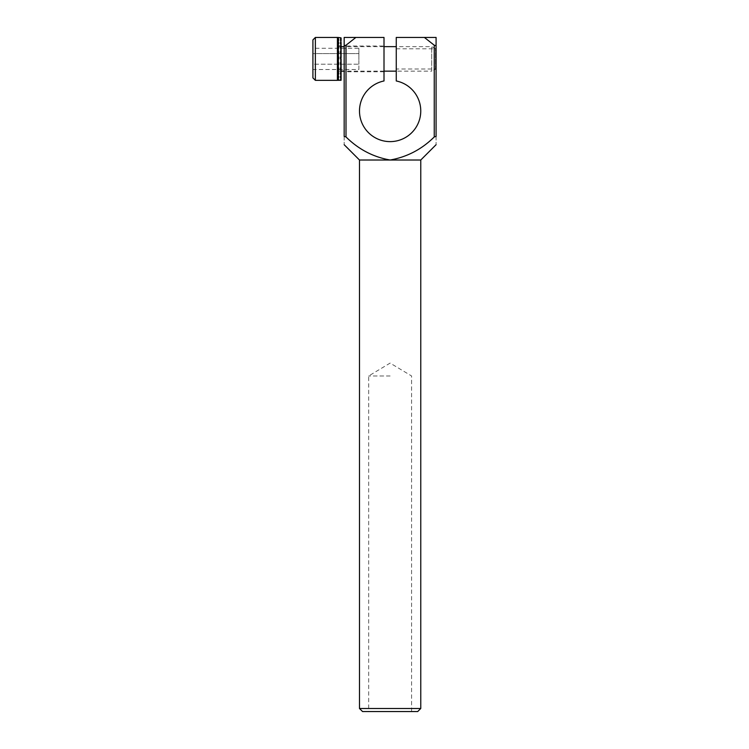 <?xml version="1.0" encoding="UTF-8"?>
<svg xmlns="http://www.w3.org/2000/svg" width="749" height="749" viewBox="0 0 749 749"><rect width="100%" height="100%" fill="white"/><g stroke="black" fill="none" stroke-linecap="round" stroke-linejoin="round"><path stroke-width="0.56" stroke-dasharray="3.75 2.81" d="M341.104 71.155L338.651 71.155L338.651 46.644L338.033 46.475M337.424 45.417L337.424 72.381L337.424 45.417M435.478 69.17L435.478 48.629L435.478 69.17L431.686 71.155L431.686 46.644L431.686 71.155L396.258 71.155M312.913 39.903L312.913 77.896M384.003 71.155L344.166 71.155M358.874 69.517L358.874 64.208L312.913 64.208L312.913 69.517L312.913 53.591L312.913 64.208L358.874 64.208L358.874 69.517L312.913 69.517M312.913 48.282L312.913 53.591L312.913 48.282L358.874 48.282L358.874 53.591L312.913 53.591L358.874 53.591L358.874 48.282M337.424 37.45L337.424 80.349M358.874 64.208L358.874 53.591L358.874 64.208M338.651 69.62L338.651 65.491L338.033 65.491L338.033 67.363L338.651 67.363L338.651 68.215L338.033 68.215L338.651 70.312L338.033 70.312L338.033 68.992L338.651 68.992L338.651 68.215L338.033 68.215L338.033 66.455L338.651 66.455L338.033 60.051L338.651 60.051L338.651 58.899L338.651 60.772L338.033 60.772L338.033 64.451L338.651 64.451L338.651 65.491L338.033 65.491L338.033 63.403L338.033 69.62L338.651 69.62L338.651 71.202L338.033 71.202L338.033 74.067L338.651 74.067L338.033 77.475L338.651 77.475L338.651 78.336L338.033 78.336L338.033 79.619L338.651 80.021L338.033 80.349M338.651 62.626L338.651 61.184L338.651 62.307L338.033 62.307L338.033 64.47L338.651 64.47L338.651 66.23L338.033 66.23M338.651 57.027L338.651 58.899L338.033 58.899L338.033 56.615L338.651 56.615L338.651 55.492L338.033 55.492L338.033 53.329L338.651 53.329L338.651 52.308L338.033 52.308L338.033 50.426L338.651 50.426L338.651 49.584L338.033 49.584L338.033 48.105L338.651 48.105L338.033 47.487L338.033 46.522L338.651 46.522L338.033 46.176L338.651 45.773L338.651 37.45L338.033 37.534L338.651 38.18L338.033 38.742L338.033 40.324L338.651 40.324L338.651 41.326L338.033 41.326L338.033 43.732L338.651 43.732L338.651 45.109L338.033 45.109L338.033 48.17L338.651 48.17L338.651 49.837L338.033 49.837L338.033 53.348L338.651 53.348L338.651 55.173L338.033 55.173L338.033 69.62M338.033 37.45L338.033 45.726L340.486 45.726L340.486 37.45L341.104 37.534L340.486 38.18L341.104 38.742L341.104 40.324L340.486 40.324L340.486 41.326L341.104 41.326L341.104 43.732L340.486 43.732L340.486 45.109L341.104 45.109L341.104 48.17L340.486 48.17L340.486 49.837L341.104 49.837L341.104 53.348L340.486 53.348L340.486 55.173L341.104 55.173L341.104 58.899L340.486 58.899L340.486 60.772L341.104 60.772L341.104 64.451L340.486 64.451L340.486 66.23L341.104 66.23L341.104 69.62L340.486 69.62L340.486 71.202L341.104 71.202L341.104 74.067L340.486 74.067L341.104 77.475L340.486 77.475L340.486 78.336L341.104 78.336L341.104 70.837L341.104 79.619L340.486 80.021L341.104 80.349M341.104 78.336L341.104 79.619M338.033 58.899L338.651 58.899L338.651 71.155L338.033 71.324M341.104 57.748L340.486 49.837M341.104 54.396L341.104 48.17L341.104 52.308L340.486 52.308L340.486 48.17L340.486 52.308L341.104 52.308L340.486 45.109M340.486 40.324L340.486 48.105L341.104 48.105L341.104 49.584L340.486 49.584L340.486 43.732L340.486 49.584L341.104 49.584L341.104 51.344L340.486 51.344M340.486 46.953L341.104 46.953L341.104 46.176L340.486 46.176L340.486 38.18L340.486 46.522L341.104 46.522L341.104 47.487L340.486 47.487L341.104 47.487L341.104 48.807L340.486 48.807M340.486 45.923L341.104 45.923L340.486 46.176L340.486 38.18M340.486 43.732L340.486 50.426M340.486 48.17L340.486 53.329M340.486 69.62L340.486 62.307L341.104 62.307L340.486 53.348L340.486 55.492L341.104 55.492L341.104 53.348M340.486 64.451L340.486 61.184L341.104 61.184L341.104 64.451L341.104 62.307L340.486 62.307L340.486 63.403L341.104 63.403L341.104 67.962L341.104 64.47L340.486 64.47L340.486 67.962L340.486 65.491L341.104 65.491L340.486 72.681L340.486 68.215L341.104 68.215L341.104 72.681L341.104 67.363M341.104 69.62L341.104 65.491L340.486 65.491L340.486 71.202M340.486 69.694L340.486 76.473L340.486 69.694L341.104 69.694L341.104 66.455L340.486 66.455M340.486 74.067L340.486 75.331M340.486 77.475L340.486 70.312L341.104 70.312L341.104 68.992L340.486 68.992M338.651 72.026L338.651 80.265L338.651 72.073L338.033 72.073L338.651 71.876L338.033 71.623L338.651 70.312L338.033 70.312L338.033 71.277L338.651 71.277L338.033 72.026L341.104 71.623L340.486 71.623L340.486 79.619L340.486 71.277L341.104 71.277L341.104 70.312L340.486 70.312L340.486 78.336M341.104 70.837L340.486 70.837M341.104 71.277L341.104 79.057L341.104 71.623L340.486 71.623L340.486 80.021M340.486 72.026L340.486 80.265L340.486 72.073L341.104 72.073L340.486 71.876M338.033 63.403L338.651 63.403L338.651 62.307L338.651 64.451M338.033 45.726L338.651 45.923L338.033 46.176L338.033 46.953L338.651 46.953L338.033 47.487L338.033 48.807L338.651 48.807L338.651 49.584L338.033 49.584L338.033 51.344L338.651 51.344L338.651 52.308L338.033 52.308L338.033 54.396L338.651 54.396L338.033 57.748M338.033 61.184L338.651 61.184M340.486 67.363L340.486 68.215L341.104 68.215L341.104 74.067M341.104 61.184L340.486 57.027M338.651 60.051L338.651 60.772M338.033 60.051L338.033 60.772M341.104 51.344L341.104 48.17M338.651 74.067L338.651 67.363M338.033 74.067L338.033 67.363M338.033 40.324L338.033 46.953M338.651 40.324L338.651 46.953M340.486 45.773L340.486 37.534M341.104 45.773L341.104 37.534M341.104 38.18L341.104 45.923M338.651 48.17L338.651 51.344M338.033 48.17L338.033 51.344M341.104 69.694L341.104 77.475M338.651 77.475L338.651 69.694M338.033 77.475L338.033 69.694M338.651 79.057L338.651 71.277M338.033 79.619L338.033 71.277M341.104 71.876L341.104 80.021M340.486 71.277L340.486 79.057M340.486 51.559L340.486 54.396M341.104 46.953L341.104 40.324M340.486 61.184L340.486 62.626M341.104 48.807L341.104 43.732M338.033 43.732L338.033 48.807M338.651 43.732L338.651 48.807M340.486 60.051L340.486 60.772M338.651 71.623L338.651 79.619L338.651 71.623M338.651 71.876L338.651 80.021M340.486 66.23L340.486 63.403M338.033 53.348L338.033 54.396M338.651 53.329L338.651 49.837M338.033 38.18L338.033 45.923M338.651 48.105L338.651 41.326M338.033 46.522L338.033 38.742M338.651 38.18L338.651 45.923M338.651 70.837L338.651 78.336M338.651 46.522L338.651 38.742M338.033 71.876L338.033 80.021M340.486 56.615L340.486 55.173M341.104 56.615L341.104 55.173M338.033 70.837L338.033 78.336M341.104 53.329L341.104 49.837M338.033 66.455L338.033 71.202M340.486 48.105L340.486 41.326M341.104 48.105L341.104 41.326M338.033 53.329L338.033 49.837M338.651 66.455L338.651 71.202M338.033 48.105L338.033 41.326M338.033 68.992L338.033 75.331M341.104 50.426L341.104 45.109M338.033 56.615L338.033 55.173M338.651 53.348L338.651 55.492L338.651 53.348M338.651 51.559L338.651 54.396M338.033 50.426L338.033 45.109M338.033 45.773L338.033 37.534M338.651 37.534L338.651 45.773M338.651 68.992L338.651 75.331M338.651 50.426L338.651 45.109M338.651 63.403L338.651 66.23M338.651 56.615L338.651 55.173M341.104 66.23L341.104 63.403M341.104 68.992L341.104 75.331M340.486 46.522L340.486 38.742M341.104 46.522L341.104 38.742M341.104 66.455L341.104 71.202M341.104 60.051L341.104 60.772M341.104 45.726L341.104 37.45M436.087 136.412C436.087 147.169 436.087 147.169 436.087 136.412L436.087 45.726L434.251 45.212L434.251 136.936L436.087 136.412M420.769 160.014L390.126 160.014C407.1 156.99 421.799 149.294 434.251 136.936M390.126 375.97L368.677 375.97L390.126 375.97M346.001 136.936L346.001 45.212L344.166 45.726L344.166 136.412C344.166 147.169 344.166 147.169 344.166 136.412L346.001 136.936C358.537 149.341 373.245 157.037 390.126 160.014L359.483 160.014M362.553 711.55L417.708 711.55M359.483 708.488L420.769 708.488M344.166 45.726L344.166 37.45L384.003 37.45L384.003 80.967A30.643 30.643 0 0 0 364.679 128.051A30.643 30.643 0 0 0 415.573 128.051A30.643 30.643 0 0 0 396.258 80.967L396.258 37.45L436.087 37.45L436.087 45.726M384.003 46.026L384.003 71.764L384.003 46.026L344.166 46.026L344.166 71.764L344.166 46.026M396.258 69.011L396.258 48.788L396.258 69.011L436.087 69.011L436.087 48.788L436.087 69.011M424.383 37.45L434.251 45.212M346.001 45.212L355.869 37.45M341.104 46.644L338.651 46.644L338.651 57.748M315.366 37.45L315.366 80.349M435.478 48.629L431.686 46.644L396.258 46.644M384.003 46.644L344.166 46.644M411.576 711.55L411.576 375.97L390.126 363.087L368.677 375.97L368.677 711.55M384.003 71.764L344.166 71.764M396.258 48.788L436.087 48.788"/><path stroke-width="1.12" d="M338.651 46.644L337.424 45.417M315.366 80.349L312.913 77.896L312.913 39.903L315.366 37.45L315.366 80.349L337.424 80.349L337.424 37.45L315.366 37.45M396.258 71.155L384.003 71.155M344.166 71.155L341.104 71.155M338.033 80.265L338.651 80.349L338.033 80.265L338.651 79.619L338.033 79.057L338.033 77.475L338.651 77.475L338.651 76.473L338.033 76.473L338.033 74.067L338.651 74.067L338.651 72.681L338.033 72.681L338.033 69.62L338.651 69.62L338.651 67.962L338.033 67.962L338.033 64.451L338.651 64.451L338.651 62.626L338.033 62.626L338.033 58.899L338.651 58.899L338.651 57.027L338.033 57.027L338.033 53.348L338.651 53.348L338.651 51.559L338.033 51.559L338.033 48.17L338.651 48.17L338.651 46.597L338.033 46.597L338.033 43.732L338.651 43.732L338.033 40.324L338.651 40.324L338.651 39.463L338.033 39.463L338.033 38.18L338.651 37.778L338.033 37.45L340.486 37.778M338.651 69.62L338.651 67.962M341.104 80.265L340.486 80.349L341.104 80.265L340.486 79.619L341.104 79.057L341.104 77.475L340.486 77.475L340.486 76.473L341.104 76.473L341.104 74.067L340.486 74.067L340.486 72.681L341.104 72.681L341.104 69.62L340.486 69.62L340.486 67.962L341.104 67.962L341.104 64.451L340.486 64.451L340.486 62.626L341.104 62.626L341.104 58.899L340.486 58.899L340.486 57.027L341.104 57.027L341.104 53.348L340.486 53.348L340.486 51.559L341.104 51.559L341.104 48.17L340.486 48.17L340.486 46.597L341.104 46.597L341.104 43.732L340.486 43.732L341.104 40.324L340.486 40.324L340.486 39.463L341.104 39.463L341.104 38.18L340.486 38.18M341.104 57.027L341.104 57.748L340.486 57.748M338.033 57.027L338.033 57.748L338.651 57.748L338.651 58.899L338.033 58.899M340.486 48.17L340.486 46.597M341.104 48.17L341.104 46.597M338.033 64.451L338.033 62.626M338.651 46.597L338.651 48.17M338.033 46.597L338.033 48.17M338.033 39.463L338.033 40.324M338.651 39.463L338.651 40.324M340.486 72.681L340.486 74.067M341.104 72.681L341.104 74.067M340.486 77.475L340.486 76.473M341.104 77.475L341.104 76.473M338.033 74.067L338.033 72.681M338.651 74.067L338.651 72.681M338.651 77.475L338.651 76.473M338.033 77.475L338.033 76.473M341.104 79.619L341.104 79.057M341.104 51.559L341.104 53.348M340.486 40.324L340.486 39.463M341.104 40.324L341.104 39.463M341.104 62.626L341.104 64.451M340.486 67.962L340.486 69.62M341.104 67.962L341.104 69.62M341.104 43.732L341.104 42.468M338.033 79.619L338.033 79.057M338.651 80.265L340.486 80.265M340.486 43.732L340.486 42.468M338.651 42.468L338.651 43.732M338.033 69.62L338.033 67.962M338.033 42.468L338.033 43.732M338.033 51.559L338.033 53.348M344.166 45.726L344.166 37.45L355.869 37.45L346.001 45.212L346.001 136.936L344.166 136.412L344.166 45.726L346.001 45.212M434.251 45.212L436.087 45.726L436.087 136.412C436.087 147.169 436.087 147.169 436.087 136.412L434.251 136.936L434.251 45.212L424.383 37.45L396.258 37.45L396.258 80.967A30.643 30.643 0 0 1 415.573 128.051A30.643 30.643 0 0 1 364.679 128.051A30.643 30.643 0 0 1 384.003 80.967L384.003 37.45L355.869 37.45M346.001 136.936C358.537 149.341 373.245 157.037 390.126 160.014C407.1 156.99 421.799 149.294 434.251 136.936M359.483 708.488L362.553 711.55L417.708 711.55L420.769 708.488L359.483 708.488L359.483 160.014L420.769 160.014L436.087 144.697M344.166 136.412C344.166 147.169 344.166 147.169 344.166 136.412M436.087 45.726L436.087 37.45L424.383 37.45M338.651 71.155L337.424 72.381M396.258 46.644L384.003 46.644M344.166 46.644L341.104 46.644M359.483 160.014L344.166 144.697M420.769 708.488L420.769 160.014"/></g></svg>
